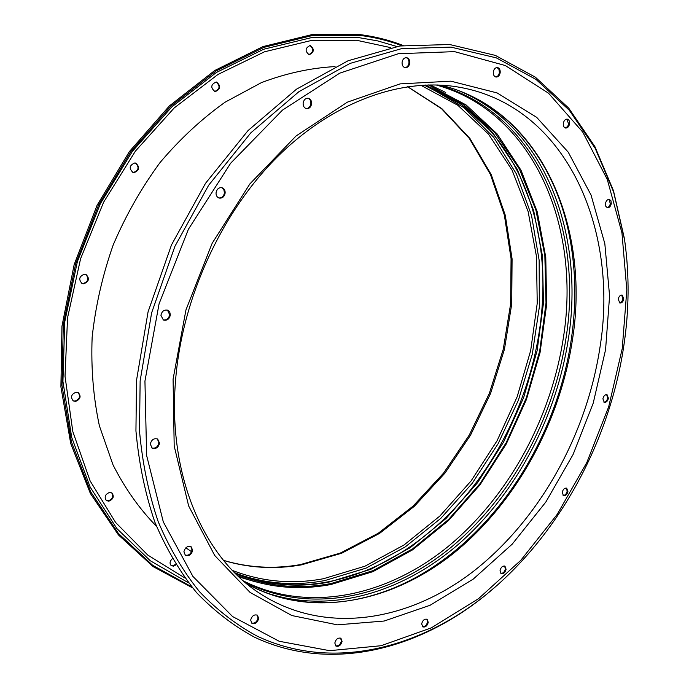 <?xml version="1.0" encoding="UTF-8"?>
<svg xmlns="http://www.w3.org/2000/svg" width="689" height="689" viewBox="0 0 689 689"><rect width="100%" height="100%" fill="white"/><g stroke="black" fill="none" stroke-linecap="round" stroke-linejoin="round"><path stroke-width="1.03" d="M175.626 564.3L172.999 565.747L171.01 565.445M172.276 558.753C169.727 561.259 169.391 563.568 171.268 565.66L173.55 566.143L175.988 564.885M309.895 45.457C313.891 49.1 313.529 52.175 308.818 54.664M309.232 54.741C314.279 52.2 314.606 49.117 310.222 45.483L310.171 45.474C305.124 47.989 304.779 51.072 309.146 54.732L309.232 54.741M216.148 81.991C220.428 85.996 219.937 89.157 214.692 91.473L214.649 91.473M215.312 91.594C220.687 89.053 221.066 85.867 216.467 82.034L216.157 81.991C210.782 84.506 210.378 87.692 214.951 91.542L215.312 91.594M135.397 163.017C139.454 167.117 138.816 170.278 133.468 172.5L132.805 172.414M134.054 172.672C139.522 170.261 140.065 167.065 135.69 163.095L134.794 162.948C129.325 165.326 128.757 168.512 133.098 172.517L134.054 172.672M85.798 274.42C89.208 278.477 88.338 281.517 83.197 283.541L81.767 283.308M83.748 283.79C89.027 281.594 89.803 278.502 86.082 274.532L84.42 274.205C79.149 276.367 78.357 279.45 82.034 283.446L83.748 283.79M111.652 492.781C113.754 496.338 112.651 499.008 108.345 500.808L106.201 500.429M108.879 501.179C113.366 499.206 114.383 496.459 111.928 492.945L109.551 492.411C105.072 494.357 104.039 497.096 106.459 500.627L108.879 501.179M78.09 392.532C80.751 396.373 79.709 399.232 74.972 401.101L72.982 400.731M75.506 401.42C80.406 399.379 81.354 396.468 78.365 392.678L76.152 392.179C71.26 394.194 70.295 397.097 73.249 400.903L75.506 401.42M401.851 45.689C388.295 40.573 374.049 37.111 359.124 35.311L312.367 35.527L263.921 47.36L215.941 71.062L170.803 106.192L130.936 151.485L98.613 204.926L75.661 263.809L63.293 325.044L61.976 385.409L71.423 441.864L90.698 491.843L118.353 533.398L152.622 565.256L191.645 586.795M403.186 45.5C389.121 40.022 374.299 36.336 358.736 34.45L311.721 34.665L263.009 46.585L214.77 70.485L169.416 105.891L129.42 151.546L97.046 205.365L74.154 264.645L61.958 326.224L60.908 386.848L70.709 443.458L90.38 493.479L118.448 534.94L153.113 566.599L192.498 587.838M235.578 573.67C266.376 586.477 298.251 589.75 331.22 583.488L373.042 570.664L412.599 548.883L448.625 519.411L480.121 483.54L506.243 442.605L526.301 397.949L539.711 350.934L546.015 302.979L544.844 255.567L535.956 210.257L519.265 168.753L494.917 132.822L463.361 104.315L425.406 85.031M237.8 575.823C267.935 587.7 299.043 590.585 331.108 584.47L372.895 571.663L412.427 549.951L448.47 520.583L480.009 484.841L506.226 444.052L526.422 399.525L540.047 352.63L546.618 304.736L545.774 257.316L537.265 211.919L521.005 170.2L497.122 133.916L466.022 104.9L428.498 84.936M192.67 550.373L191.215 546.816C187.641 545.654 185.203 547.299 183.911 551.751L185.35 555.282C188.932 556.462 191.378 554.826 192.67 550.373M190.879 546.618L192.024 549.934C190.887 554.137 188.562 555.842 185.04 555.041M159.564 443.165L157.678 439.074C153.948 437.989 151.485 439.66 150.297 444.086L152.148 448.151C155.895 449.271 158.367 447.609 159.564 443.165M157.35 438.902L158.918 442.786C157.85 447.006 155.49 448.72 151.838 447.936M170.338 314.994L169.778 312.1L167.815 310.248C164.206 309.464 161.906 311.161 160.925 315.329L163.405 320.049C167.031 320.859 169.339 319.179 170.338 314.994M167.479 310.119L169.666 314.701C168.779 318.671 166.583 320.402 163.078 319.885M225.157 193.032C225.243 190.31 224.201 188.545 222.03 187.727C218.818 187.348 216.82 189.036 216.045 192.782C215.958 195.469 216.983 197.235 219.128 198.062C222.358 198.466 224.364 196.787 225.157 193.032M221.669 187.641L223.839 189.63L224.45 192.825C223.753 196.382 221.858 198.087 218.783 197.941M311.609 103.789C311.704 100.783 310.584 98.94 308.241 98.251C305.494 98.157 303.789 99.784 303.143 103.135C303.048 106.123 304.159 107.966 306.476 108.655C309.24 108.776 310.946 107.157 311.609 103.789M307.862 98.208C309.981 99.052 310.98 100.87 310.86 103.651C310.283 106.804 308.698 108.44 306.105 108.569M409.74 63.095C409.869 60.046 408.81 58.238 406.562 57.643C404.176 57.669 402.686 59.211 402.083 62.286C401.954 65.317 403.005 67.126 405.244 67.72C407.638 67.72 409.137 66.178 409.74 63.095M406.166 57.626C408.181 58.401 409.111 60.193 408.956 62.992C408.431 65.843 407.07 67.393 404.856 67.643M500.188 72.655C500.369 69.77 499.447 68.065 497.424 67.522C495.279 67.556 493.91 69.029 493.315 71.932C493.143 74.808 494.065 76.513 496.063 77.056C498.216 77.039 499.594 75.566 500.188 72.655M497.019 67.505L498.948 69.322L499.396 72.552C498.879 75.213 497.639 76.686 495.675 76.97M569.562 123.839C569.769 121.221 569.002 119.645 567.254 119.128C565.247 119.119 563.938 120.532 563.326 123.357C563.12 125.966 563.886 127.534 565.626 128.059C567.633 128.068 568.942 126.664 569.562 123.839M566.84 119.102L568.675 124.184L567.495 126.698L565.23 127.956M611.281 203.634L610.979 200.809L609.369 199.362C607.44 199.302 606.139 200.671 605.485 203.479L605.795 206.295L607.388 207.742C609.334 207.811 610.626 206.442 611.281 203.634M608.964 199.319L610.411 203.935L608.93 206.717L607.009 207.613M623.803 298.948L622.201 295.073C620.264 294.944 618.946 296.296 618.24 299.147L619.833 303.014C621.779 303.16 623.097 301.799 623.803 298.948M621.805 295.013L622.813 299.663L621.409 302.006L619.463 302.859M608.421 398.251L607.043 394.702C605.045 394.478 603.659 395.848 602.892 398.802L604.262 402.342C606.268 402.565 607.655 401.205 608.421 398.251M606.656 394.608L607.672 397.975C607.035 400.636 605.777 402.031 603.9 402.161M567.917 491.472L566.685 488.174C564.558 487.846 563.068 489.242 562.215 492.368L563.438 495.658C565.566 495.994 567.064 494.599 567.917 491.472M566.306 488.053L567.185 491.145C566.479 493.979 565.109 495.408 563.094 495.451M506.096 569.286L504.959 566.151C502.634 565.686 500.998 567.133 500.05 570.483L501.17 573.61C503.504 574.083 505.14 572.645 506.096 569.286M504.589 566.005L505.381 568.907C504.589 571.965 503.073 573.455 500.843 573.386M428.248 622.365L427.146 619.299C424.562 618.67 422.727 620.178 421.668 623.812L422.753 626.861C425.354 627.507 427.18 626 428.248 622.365M426.784 619.127L427.559 621.943C426.655 625.285 424.949 626.844 422.435 626.611M258.685 618.464L257.462 615.225C254.198 614.2 251.933 615.811 250.658 620.057L251.873 623.278C255.145 624.329 257.419 622.718 258.685 618.464M257.118 615.019L258.031 617.999C256.928 621.986 254.775 623.666 251.563 623.02M342.071 641.39L340.952 638.307C338.032 637.48 335.991 639.039 334.811 642.992L335.922 646.067C338.842 646.911 340.891 645.352 342.071 641.39M340.59 638.109L341.399 640.942C340.383 644.611 338.454 646.23 335.603 645.808M491.877 589.887L486.201 594.633C417.775 650.442 329.514 672.593 254.517 637.204C233.614 625.913 214.322 611.074 196.649 592.704C180.156 572.352 166.238 548.849 154.879 522.202C145.233 493.953 138.92 463.533 135.94 430.935L136.517 380.371L148.075 311.824L171.501 244.871L205.52 183.326L248.057 130.557L296.511 89.165L348.048 60.77L399.921 45.982L449.684 44.518L495.331 55.396L535.362 77.177L568.752 108.164L594.883 146.576L613.46 190.664L624.449 238.756L625.431 246.094M436.051 84.945C533.897 111.618 580.982 226.784 563.473 337.119C551.286 418.059 508.697 496.58 448.031 546.584C387.382 595.925 308.724 613.735 243.372 580.913M396.821 46.49L377.624 40.884L357.557 37.395L311.445 37.628L263.689 49.238L216.38 72.474L171.837 106.898L132.417 151.304L100.336 203.737L77.375 261.596L64.749 321.875L62.932 381.439L71.69 437.343L90.147 487.045L116.906 528.609L150.288 560.751L188.476 582.808M390.749 47.627L356.514 40.255L311.273 40.505L264.43 51.821L218.017 74.429L174.239 107.915L135.397 151.141L103.6 202.239L80.587 258.737L67.556 317.758L65.024 376.297L72.801 431.495L90.095 480.862L115.614 522.486L147.747 555.05L184.764 577.873M223.598 560.458C249.065 568.055 275.006 569.519 301.42 564.868L341.537 553.284L379.553 533.407L414.33 506.312L444.922 473.171L470.544 435.155L490.559 393.479L504.434 349.357L511.72 304.056L512.082 258.883L505.278 215.244L491.223 174.61L469.993 138.558L441.925 108.707L407.647 86.685M232.4 570.423C261.889 581.783 292.274 584.539 323.563 578.7L364.955 566.203L404.124 544.921L439.832 516.061L471.104 480.896L497.096 440.71L517.146 396.821L530.685 350.546L537.239 303.263L536.464 256.411L528.119 211.514L512.099 170.209L488.561 134.209L457.892 105.314L420.876 85.281M238.342 574.195C266.497 583.971 295.366 586.081 324.95 580.534L366.16 568.081L405.175 546.963L440.805 518.352L472.077 483.489L498.173 443.638L518.438 400.076L532.313 354.094L539.332 307.036L539.151 260.296L531.512 215.356L516.319 173.8L493.668 137.309L463.93 107.639L427.8 86.504M234.587 572.68C264.619 584.858 295.719 587.915 327.886 581.852C361.811 575.169 393.462 560.346 422.839 537.394C508.732 470.82 557.487 345.31 539.065 238.213C527.481 167.927 486.27 107.286 424.011 85.1M234.648 572.731C265.067 585.116 296.52 588.234 328.989 582.093L370.691 569.364L410.136 547.738L446.076 518.438L477.503 482.774L503.59 442.054L523.64 397.622L537.093 350.822L543.466 303.065L542.407 255.808L533.674 210.627L517.181 169.175L493.074 133.218L461.768 104.59L424.088 85.091M335.052 66.592C310.808 67.91 286.288 73.241 261.493 82.585L225.174 102.144C201.696 118.844 179.975 138.989 160.012 162.595C141.443 187.873 125.837 215.321 113.203 244.939C102.532 275.307 95.513 306.097 92.145 337.283C90.939 368.167 93.359 397.699 99.405 425.871L112.996 464.817C124.985 488.449 139.471 508.938 156.472 526.275M497.647 584.866L487.097 593.866C419.076 649.348 331.4 671.293 256.988 636.059C236.249 624.82 217.121 610.066 199.603 591.799C183.265 571.569 169.477 548.22 158.229 521.737C148.686 493.686 142.451 463.473 139.514 431.099L140.134 380.888L151.632 312.832L174.903 246.352L208.664 185.229L250.865 132.805L298.94 91.663L350.081 63.405L401.566 48.652L450.968 47.119L496.295 57.859L536.059 79.442L569.235 110.188L595.201 148.333L613.675 192.128L624.596 239.936C629.591 275.23 629.212 311.273 623.467 348.083M622.245 348.565L608.714 406.691L586.813 462.526L557.237 514.321L520.781 560.329L478.424 598.767L431.366 627.834L381.129 645.714L329.618 650.674L279.183 641.261L232.581 616.543L192.903 576.4L163.302 521.9L146.628 455.489L144.94 381.086L159.081 303.789L188.381 229.316L230.643 163.224L282.456 110.128L339.737 73.155L398.345 53.716L454.542 51.641L505.313 65.533L548.504 93.196L582.739 132.073L607.293 179.493L621.952 232.916L626.818 289.991L622.245 348.565M599.731 348.91C586.175 435.534 539.392 519.635 473.765 571.078C408.258 621.831 323.908 636.007 258.401 592.514C203.289 556.264 167.134 474.015 175.738 378.27C182.68 297.209 221.479 212.91 276.642 157.574C332.029 102.351 399.189 78.408 454.964 86.53C565.333 102.739 619.928 228.636 599.731 348.91M605.571 349.702L593.22 403.143L573.084 454.49L545.817 502.048L512.211 544.146L473.231 579.113L430.065 605.286L384.178 621.03L337.377 624.845L291.826 615.535L250.029 592.394L214.727 555.498L188.648 505.933L174.188 445.99L173.077 379.174L185.952 309.938L212.178 243.251L249.874 183.903L296.115 135.94L347.385 102.144L400.085 83.886L450.89 81.173L497.088 92.92L536.653 117.319L568.227 152.148L591.059 195.047L604.83 243.708L609.584 295.934L605.571 349.702M440.736 85.126C541.666 109.456 590.551 227.249 572.413 340.022C559.89 422.357 516.276 502.247 454.378 552.621C392.523 602.332 312.444 619.308 246.955 583.945M440.693 85.126C507.19 101.137 553.293 159.986 568.468 231.203C575.84 266.075 576.788 302.144 571.293 339.419C558.4 427.611 508.844 513.615 439.797 562.413C380.517 604.709 306.786 616.999 246.92 583.919M458.865 90.724C545.447 126.431 584.677 234.561 568.434 338.488C556.643 416.345 517.069 492.049 460.269 542.665C403.409 592.635 329.351 615.182 264.111 592.058M437.403 84.98C536.137 110.998 583.738 226.914 566.048 337.954C553.758 419.291 510.876 498.216 449.857 548.323C388.863 597.776 309.792 615.346 244.397 581.8M255.61 581.886L238.954 576.917M223.512 560.364C248.608 567.788 274.213 569.2 300.326 564.618L340.297 553.086L378.244 533.252L413.012 506.191L443.621 473.05L469.287 435.035L489.354 393.333L503.28 349.185L510.635 303.858L511.066 258.668L504.348 215.02L490.404 174.412L469.33 138.42L441.494 108.647L407.518 86.702M430.091 84.911L445.731 92.49M185.866 547.807L191.568 551.717M624.449 238.756L624.596 239.936C629.591 275.281 629.221 311.359 623.467 348.16C608.68 443.01 558.46 535.465 487.097 593.866L486.201 594.633"/></g></svg>
